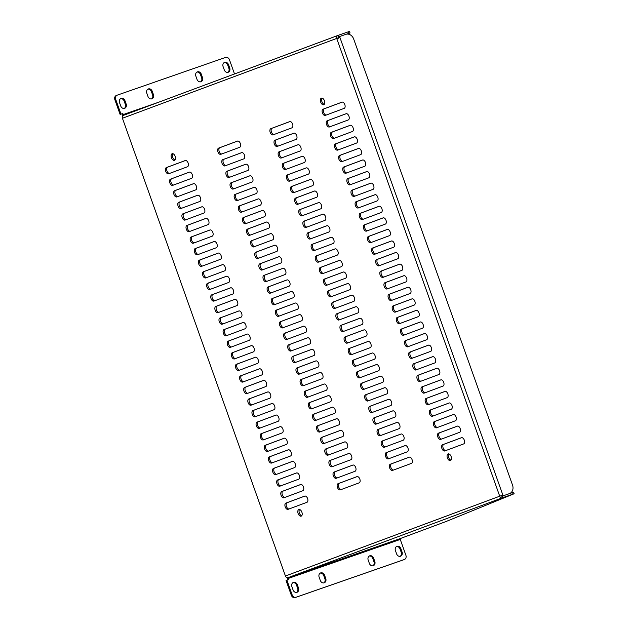 <?xml version="1.0" encoding="UTF-8"?>
<svg xmlns="http://www.w3.org/2000/svg" width="629" height="629" viewBox="0 0 629 629"><rect width="100%" height="100%" fill="white"/><g stroke="black" fill="none" stroke-linecap="round" stroke-linejoin="round"><path stroke-width="0.94" d="M301.716 515.749A3.507 1.989 70.8 0 1 299.365 513.06A3.507 1.989 70.8 0 1 299.538 509.498M324.273 104.351A3.507 1.989 70.8 0 1 321.922 101.662A3.507 1.989 70.8 0 1 322.095 98.1M175.027 159.955A3.507 1.989 70.8 0 1 172.676 157.274A3.507 1.989 70.8 0 1 172.849 153.712M450.962 460.137A3.507 1.989 70.8 0 1 448.611 457.448A3.507 1.989 70.8 0 1 448.784 453.886M289.073 508.971A3.294 1.871 70.8 0 1 286.384 506.251A3.294 1.871 70.8 0 1 287.099 502.697L304.979 496.037M341.311 489.504A3.294 1.871 70.8 0 1 338.622 486.791A3.294 1.871 70.8 0 1 339.338 483.237L357.209 476.578M393.542 470.044A3.294 1.871 70.8 0 1 390.853 467.323A3.294 1.871 70.8 0 1 391.568 463.777L409.448 457.118M445.78 450.576A3.294 1.871 70.8 0 1 443.091 447.864A3.294 1.871 70.8 0 1 443.807 444.31L461.686 437.65M284.953 497.397A3.294 1.871 70.8 0 1 282.264 494.685A3.294 1.871 70.8 0 1 282.979 491.131L300.859 484.472M337.191 477.93A3.294 1.871 70.8 0 1 334.502 475.217A3.294 1.871 70.8 0 1 335.218 471.664L353.089 465.004M389.422 458.47A3.294 1.871 70.8 0 1 386.733 455.758A3.294 1.871 70.8 0 1 387.448 452.204L405.328 445.544M441.66 439.011A3.294 1.871 70.8 0 1 438.971 436.29A3.294 1.871 70.8 0 1 439.687 432.744L457.566 426.077M280.833 485.824A3.294 1.871 70.8 0 1 278.144 483.111A3.294 1.871 70.8 0 1 278.859 479.557L296.739 472.898M333.071 466.364A3.294 1.871 70.8 0 1 330.382 463.652A3.294 1.871 70.8 0 1 331.098 460.098L348.969 453.438M385.302 446.897A3.294 1.871 70.8 0 1 382.613 444.184A3.294 1.871 70.8 0 1 383.328 440.63L401.208 433.971M437.54 427.437A3.294 1.871 70.8 0 1 434.851 424.724A3.294 1.871 70.8 0 1 435.567 421.171L453.446 414.511M276.713 474.258A3.294 1.871 70.8 0 1 274.024 471.538A3.294 1.871 70.8 0 1 274.739 467.992L292.619 461.324M328.943 454.791A3.294 1.871 70.8 0 1 326.262 452.078A3.294 1.871 70.8 0 1 326.978 448.524L344.849 441.865M381.182 435.331A3.294 1.871 70.8 0 1 378.493 432.618A3.294 1.871 70.8 0 1 379.208 429.064L397.088 422.405M433.42 415.863A3.294 1.871 70.8 0 1 430.731 413.151A3.294 1.871 70.8 0 1 431.447 409.597L449.326 402.937M272.593 462.685A3.294 1.871 70.8 0 1 269.904 459.972A3.294 1.871 70.8 0 1 270.619 456.418L288.499 449.759M324.823 443.225A3.294 1.871 70.8 0 1 322.134 440.504A3.294 1.871 70.8 0 1 322.858 436.951L340.729 430.291M377.062 423.757A3.294 1.871 70.8 0 1 374.373 421.045A3.294 1.871 70.8 0 1 375.088 417.491L392.968 410.831M429.3 404.298A3.294 1.871 70.8 0 1 426.611 401.585A3.294 1.871 70.8 0 1 427.327 398.031L445.206 391.372M268.473 451.111A3.294 1.871 70.8 0 1 265.784 448.398A3.294 1.871 70.8 0 1 266.499 444.845L284.379 438.185M320.704 431.651A3.294 1.871 70.8 0 1 318.015 428.939A3.294 1.871 70.8 0 1 318.738 425.385L336.609 418.725M372.942 412.192A3.294 1.871 70.8 0 1 370.253 409.471A3.294 1.871 70.8 0 1 370.968 405.917L388.848 399.258M425.18 392.724A3.294 1.871 70.8 0 1 422.491 390.011A3.294 1.871 70.8 0 1 423.207 386.458L441.086 379.798M264.353 439.545A3.294 1.871 70.8 0 1 261.664 436.825A3.294 1.871 70.8 0 1 262.379 433.279L280.259 426.611M316.584 420.078A3.294 1.871 70.8 0 1 313.895 417.365A3.294 1.871 70.8 0 1 314.618 413.811L332.489 407.152M368.822 400.618A3.294 1.871 70.8 0 1 366.133 397.905A3.294 1.871 70.8 0 1 366.849 394.352L384.728 387.692M421.06 381.15A3.294 1.871 70.8 0 1 418.371 378.438A3.294 1.871 70.8 0 1 419.087 374.884L436.966 368.224M260.233 427.972A3.294 1.871 70.8 0 1 257.544 425.259A3.294 1.871 70.8 0 1 258.26 421.705L276.131 415.046M312.464 408.512A3.294 1.871 70.8 0 1 309.775 405.791A3.294 1.871 70.8 0 1 310.498 402.245L328.369 395.578M364.702 389.044A3.294 1.871 70.8 0 1 362.013 386.332A3.294 1.871 70.8 0 1 362.729 382.778L380.608 376.118M416.941 369.585A3.294 1.871 70.8 0 1 414.252 366.872A3.294 1.871 70.8 0 1 414.967 363.318L432.846 356.659M256.113 416.398A3.294 1.871 70.8 0 1 253.424 413.685A3.294 1.871 70.8 0 1 254.14 410.132L272.011 403.472M308.344 396.938A3.294 1.871 70.8 0 1 305.655 394.226A3.294 1.871 70.8 0 1 306.378 390.672L324.25 384.012M360.582 377.479A3.294 1.871 70.8 0 1 357.893 374.758A3.294 1.871 70.8 0 1 358.609 371.212L376.488 364.545M412.821 358.011A3.294 1.871 70.8 0 1 410.132 355.299A3.294 1.871 70.8 0 1 410.847 351.745L428.719 345.085M251.993 404.832A3.294 1.871 70.8 0 1 249.304 402.12A3.294 1.871 70.8 0 1 250.02 398.566L267.891 391.906M304.224 385.365A3.294 1.871 70.8 0 1 301.535 382.652A3.294 1.871 70.8 0 1 302.258 379.098L320.13 372.439M356.462 365.905A3.294 1.871 70.8 0 1 353.773 363.192A3.294 1.871 70.8 0 1 354.489 359.639L372.368 352.979M408.701 346.445A3.294 1.871 70.8 0 1 406.012 343.725A3.294 1.871 70.8 0 1 406.727 340.171L424.599 333.512M247.873 393.259A3.294 1.871 70.8 0 1 245.184 390.546A3.294 1.871 70.8 0 1 245.9 386.992L263.771 380.333M300.104 373.799A3.294 1.871 70.8 0 1 297.415 371.079A3.294 1.871 70.8 0 1 298.138 367.533L316.01 360.873M352.342 354.331A3.294 1.871 70.8 0 1 349.653 351.619A3.294 1.871 70.8 0 1 350.369 348.065L368.248 341.405M404.581 334.872A3.294 1.871 70.8 0 1 401.892 332.159A3.294 1.871 70.8 0 1 402.607 328.605L420.479 321.946M243.753 381.685A3.294 1.871 70.8 0 1 241.064 378.973A3.294 1.871 70.8 0 1 241.78 375.419L259.651 368.759M295.984 362.225A3.294 1.871 70.8 0 1 293.295 359.513A3.294 1.871 70.8 0 1 294.01 355.959L311.89 349.299M348.222 342.766A3.294 1.871 70.8 0 1 345.533 340.045A3.294 1.871 70.8 0 1 346.249 336.499L364.128 329.832M400.461 323.298A3.294 1.871 70.8 0 1 397.772 320.586A3.294 1.871 70.8 0 1 398.487 317.032L416.359 310.372M239.633 370.119A3.294 1.871 70.8 0 1 236.944 367.407A3.294 1.871 70.8 0 1 237.66 363.853L255.531 357.193M291.864 350.652A3.294 1.871 70.8 0 1 289.175 347.939A3.294 1.871 70.8 0 1 289.89 344.385L307.77 337.726M344.102 331.192A3.294 1.871 70.8 0 1 341.413 328.48A3.294 1.871 70.8 0 1 342.129 324.926L360.008 318.266M396.341 311.732A3.294 1.871 70.8 0 1 393.652 309.012A3.294 1.871 70.8 0 1 394.367 305.466L412.239 298.799M235.513 358.546A3.294 1.871 70.8 0 1 232.824 355.833A3.294 1.871 70.8 0 1 233.54 352.279L251.411 345.62M287.744 339.086A3.294 1.871 70.8 0 1 285.055 336.373A3.294 1.871 70.8 0 1 285.77 332.82L303.65 326.16M339.982 319.618A3.294 1.871 70.8 0 1 337.293 316.906A3.294 1.871 70.8 0 1 338.009 313.352L355.888 306.693M392.221 300.159A3.294 1.871 70.8 0 1 389.532 297.446A3.294 1.871 70.8 0 1 390.247 293.892L408.119 287.233M231.393 346.98A3.294 1.871 70.8 0 1 228.704 344.26A3.294 1.871 70.8 0 1 229.42 340.706L247.291 334.046M283.624 327.512A3.294 1.871 70.8 0 1 280.935 324.8A3.294 1.871 70.8 0 1 281.65 321.246L299.53 314.586M335.862 308.053A3.294 1.871 70.8 0 1 333.173 305.34A3.294 1.871 70.8 0 1 333.889 301.786L351.768 295.127M388.101 288.585A3.294 1.871 70.8 0 1 385.412 285.873A3.294 1.871 70.8 0 1 386.127 282.319L403.999 275.659M227.266 335.406A3.294 1.871 70.8 0 1 224.584 332.694A3.294 1.871 70.8 0 1 225.3 329.14L243.171 322.48M279.504 315.939A3.294 1.871 70.8 0 1 276.815 313.226A3.294 1.871 70.8 0 1 277.531 309.672L295.41 303.013M331.742 296.479A3.294 1.871 70.8 0 1 329.053 293.767A3.294 1.871 70.8 0 1 329.769 290.213L347.648 283.553M383.981 277.019A3.294 1.871 70.8 0 1 381.292 274.299A3.294 1.871 70.8 0 1 382.007 270.753L399.879 264.094M223.146 323.833A3.294 1.871 70.8 0 1 220.457 321.12A3.294 1.871 70.8 0 1 221.18 317.566L239.051 310.907M275.384 304.373A3.294 1.871 70.8 0 1 272.695 301.661A3.294 1.871 70.8 0 1 273.411 298.107L291.29 291.447M327.623 284.906A3.294 1.871 70.8 0 1 324.934 282.193A3.294 1.871 70.8 0 1 325.649 278.639L343.528 271.98M379.853 265.446A3.294 1.871 70.8 0 1 377.172 262.733A3.294 1.871 70.8 0 1 377.887 259.179L395.759 252.52M219.026 312.267A3.294 1.871 70.8 0 1 216.337 309.547A3.294 1.871 70.8 0 1 217.06 306.001L234.931 299.333M271.264 292.799A3.294 1.871 70.8 0 1 268.575 290.087A3.294 1.871 70.8 0 1 269.291 286.533L287.17 279.874M323.503 273.34A3.294 1.871 70.8 0 1 320.814 270.627A3.294 1.871 70.8 0 1 321.529 267.073L339.408 260.414M375.733 253.872A3.294 1.871 70.8 0 1 373.044 251.16A3.294 1.871 70.8 0 1 373.768 247.606L391.639 240.946M214.906 300.693A3.294 1.871 70.8 0 1 212.217 297.981A3.294 1.871 70.8 0 1 212.94 294.427L230.812 287.767M267.144 281.234A3.294 1.871 70.8 0 1 264.455 278.513A3.294 1.871 70.8 0 1 265.171 274.967L283.05 268.3M319.383 261.766A3.294 1.871 70.8 0 1 316.694 259.054A3.294 1.871 70.8 0 1 317.409 255.5L335.288 248.84M371.613 242.307A3.294 1.871 70.8 0 1 368.924 239.594A3.294 1.871 70.8 0 1 369.648 236.04L387.519 229.381M210.786 289.12A3.294 1.871 70.8 0 1 208.097 286.407A3.294 1.871 70.8 0 1 208.82 282.853L226.692 276.194M263.024 269.66A3.294 1.871 70.8 0 1 260.335 266.948A3.294 1.871 70.8 0 1 261.051 263.394L278.93 256.734M315.263 250.2A3.294 1.871 70.8 0 1 312.574 247.48A3.294 1.871 70.8 0 1 313.289 243.926L331.168 237.267M367.493 230.733A3.294 1.871 70.8 0 1 364.804 228.02A3.294 1.871 70.8 0 1 365.528 224.467L383.399 217.807M206.666 277.554A3.294 1.871 70.8 0 1 203.977 274.834A3.294 1.871 70.8 0 1 204.7 271.288L222.572 264.628M258.904 258.087A3.294 1.871 70.8 0 1 256.215 255.374A3.294 1.871 70.8 0 1 256.931 251.82L274.81 245.161M311.143 238.627A3.294 1.871 70.8 0 1 308.454 235.914A3.294 1.871 70.8 0 1 309.169 232.36L327.041 225.701M363.373 219.159A3.294 1.871 70.8 0 1 360.684 216.447A3.294 1.871 70.8 0 1 361.408 212.893L379.279 206.233M202.546 265.981A3.294 1.871 70.8 0 1 199.857 263.268A3.294 1.871 70.8 0 1 200.58 259.714L218.452 253.055M254.784 246.521A3.294 1.871 70.8 0 1 252.095 243.8A3.294 1.871 70.8 0 1 252.811 240.254L270.69 233.587M307.023 227.053A3.294 1.871 70.8 0 1 304.334 224.341A3.294 1.871 70.8 0 1 305.049 220.787L322.921 214.127M359.253 207.594A3.294 1.871 70.8 0 1 356.564 204.881A3.294 1.871 70.8 0 1 357.288 201.327L375.159 194.668M198.426 254.407A3.294 1.871 70.8 0 1 195.737 251.694A3.294 1.871 70.8 0 1 196.46 248.141L214.332 241.481M250.664 234.947A3.294 1.871 70.8 0 1 247.975 232.235A3.294 1.871 70.8 0 1 248.691 228.681L266.57 222.021M302.903 215.488A3.294 1.871 70.8 0 1 300.214 212.767A3.294 1.871 70.8 0 1 300.929 209.221L318.801 202.554M355.133 196.02A3.294 1.871 70.8 0 1 352.444 193.307A3.294 1.871 70.8 0 1 353.168 189.754L371.039 183.094M194.306 242.841A3.294 1.871 70.8 0 1 191.617 240.129A3.294 1.871 70.8 0 1 192.332 236.575L210.212 229.915M246.544 223.374A3.294 1.871 70.8 0 1 243.855 220.661A3.294 1.871 70.8 0 1 244.571 217.107L262.45 210.448M298.783 203.914A3.294 1.871 70.8 0 1 296.094 201.201A3.294 1.871 70.8 0 1 296.809 197.648L314.681 190.988M351.013 184.454A3.294 1.871 70.8 0 1 348.324 181.734A3.294 1.871 70.8 0 1 349.048 178.188L366.919 171.52M190.186 231.268A3.294 1.871 70.8 0 1 187.497 228.555A3.294 1.871 70.8 0 1 188.213 225.001L206.092 218.342M242.424 211.808A3.294 1.871 70.8 0 1 239.735 209.087A3.294 1.871 70.8 0 1 240.451 205.541L258.33 198.882M294.663 192.34A3.294 1.871 70.8 0 1 291.974 189.628A3.294 1.871 70.8 0 1 292.689 186.074L310.561 179.414M346.894 172.881A3.294 1.871 70.8 0 1 344.205 170.168A3.294 1.871 70.8 0 1 344.92 166.614L362.799 159.955M186.066 219.694A3.294 1.871 70.8 0 1 183.377 216.981A3.294 1.871 70.8 0 1 184.093 213.428L201.972 206.768M238.305 200.234A3.294 1.871 70.8 0 1 235.616 197.522A3.294 1.871 70.8 0 1 236.331 193.968L254.21 187.308M290.543 180.775A3.294 1.871 70.8 0 1 287.854 178.054A3.294 1.871 70.8 0 1 288.569 174.508L306.441 167.849M342.774 161.307A3.294 1.871 70.8 0 1 340.085 158.594A3.294 1.871 70.8 0 1 340.8 155.041L358.679 148.381M181.946 208.128A3.294 1.871 70.8 0 1 179.257 205.416A3.294 1.871 70.8 0 1 179.973 201.862L197.852 195.202M234.185 188.661A3.294 1.871 70.8 0 1 231.496 185.948A3.294 1.871 70.8 0 1 232.211 182.394L250.09 175.735M286.423 169.201A3.294 1.871 70.8 0 1 283.734 166.488A3.294 1.871 70.8 0 1 284.45 162.935L302.321 156.275M338.654 149.741A3.294 1.871 70.8 0 1 335.965 147.021A3.294 1.871 70.8 0 1 336.68 143.475L354.559 136.808M177.826 196.555A3.294 1.871 70.8 0 1 175.137 193.842A3.294 1.871 70.8 0 1 175.853 190.288L193.732 183.629M230.065 177.095A3.294 1.871 70.8 0 1 227.376 174.382A3.294 1.871 70.8 0 1 228.091 170.829L245.97 164.169M282.295 157.627A3.294 1.871 70.8 0 1 279.614 154.915A3.294 1.871 70.8 0 1 280.33 151.361L298.201 144.701M334.534 138.168A3.294 1.871 70.8 0 1 331.845 135.455A3.294 1.871 70.8 0 1 332.56 131.901L350.439 125.242M173.706 184.989A3.294 1.871 70.8 0 1 171.017 182.268A3.294 1.871 70.8 0 1 171.733 178.715L189.612 172.055M225.945 165.521A3.294 1.871 70.8 0 1 223.256 162.809A3.294 1.871 70.8 0 1 223.971 159.255L241.851 152.595M278.175 146.062A3.294 1.871 70.8 0 1 275.494 143.349A3.294 1.871 70.8 0 1 276.21 139.795L294.081 133.136M330.414 126.594A3.294 1.871 70.8 0 1 327.725 123.882A3.294 1.871 70.8 0 1 328.44 120.328L346.32 113.668M169.586 173.415A3.294 1.871 70.8 0 1 166.897 170.703A3.294 1.871 70.8 0 1 167.613 167.149L185.492 160.489M221.825 153.956A3.294 1.871 70.8 0 1 219.136 151.235A3.294 1.871 70.8 0 1 219.851 147.681L237.731 141.022M274.055 134.488A3.294 1.871 70.8 0 1 271.366 131.775A3.294 1.871 70.8 0 1 272.09 128.222L289.961 121.562M326.294 115.028A3.294 1.871 70.8 0 1 323.605 112.308A3.294 1.871 70.8 0 1 324.32 108.762L342.2 102.102M400.264 539.438L288.389 578.405L288.774 579.482L286.895 580.142L292.147 594.877A3.507 2.886 69.6 0 0 296.047 597.236L404.345 559.511A3.507 2.886 69.6 0 0 404.392 559.495A3.507 2.886 69.6 0 0 405.894 555.265L400.264 539.438A0.81 0.464 -109.2 0 1 400.421 538.51L445.882 521.575L514.137 493.749L503.137 497.531L502.595 496.022L501.871 496.289L502.406 497.791C500.904 498.176 500.008 497.641 499.709 496.187L502.021 495.4A1.541 1.266 -110.4 0 1 502.595 496.022L509.435 493.623A7.013 5.771 -110.4 0 0 509.529 493.584A7.013 5.771 -110.4 0 0 512.533 485.116L353.687 39.037A7.013 5.771 -110.4 0 0 345.887 34.336L339.904 36.419A1.541 1.266 -110.4 0 1 339.849 37.26L338.143 38.361L336.704 38.408C336.02 37.119 336.381 36.144 337.789 35.491L338.3 37.009M502.021 495.4L499.709 496.187L336.704 38.408L337.946 37.976M122.82 115.775A2.414 1.368 70.8 0 1 122.372 114.887L121.987 113.802L122.836 113.487L123.221 114.564A0.81 0.464 -109.2 0 0 123.913 115.178L123.496 115.335A2.414 1.981 69.6 0 0 122.427 118.26L285.432 576.015A2.414 1.981 69.6 0 0 288.113 577.634L503.137 497.531M298.83 509.537A3.507 1.989 70.8 0 1 298.854 509.529A3.507 1.989 70.8 0 1 301.889 512.187A3.507 1.989 70.8 0 1 301.157 516.15A3.507 1.989 70.8 0 1 298.13 513.516A3.507 1.989 70.8 0 1 298.83 509.537M321.388 98.14A3.507 1.989 70.8 0 1 321.411 98.132A3.507 1.989 70.8 0 1 324.438 100.789A3.507 1.989 70.8 0 1 323.715 104.752A3.507 1.989 70.8 0 1 320.688 102.118A3.507 1.989 70.8 0 1 321.388 98.14M172.142 153.743A3.507 1.989 70.8 0 1 172.165 153.735A3.507 1.989 70.8 0 1 175.192 156.393A3.507 1.989 70.8 0 1 174.469 160.364A3.507 1.989 70.8 0 1 171.442 157.722A3.507 1.989 70.8 0 1 172.142 153.743M448.076 453.926A3.507 1.989 70.8 0 1 448.1 453.918A3.507 1.989 70.8 0 1 451.135 456.575A3.507 1.989 70.8 0 1 450.403 460.538A3.507 1.989 70.8 0 1 447.376 457.904A3.507 1.989 70.8 0 1 448.076 453.926M306.944 502.304L288.066 509.341A3.294 1.871 70.8 0 1 288.051 509.348A3.294 1.871 70.8 0 1 285.204 506.872A3.294 1.871 70.8 0 1 285.857 503.129L304.735 496.1A3.294 1.871 70.8 0 1 304.758 496.092A3.294 1.871 70.8 0 1 307.605 498.569A3.294 1.871 70.8 0 1 306.944 502.304M359.183 482.844L340.305 489.881A3.294 1.871 70.8 0 1 340.281 489.889A3.294 1.871 70.8 0 1 337.435 487.412A3.294 1.871 70.8 0 1 338.095 483.67L356.973 476.633A3.294 1.871 70.8 0 1 356.997 476.625A3.294 1.871 70.8 0 1 359.835 479.109A3.294 1.871 70.8 0 1 359.183 482.844M411.421 463.384L392.543 470.413A3.294 1.871 70.8 0 1 392.52 470.421A3.294 1.871 70.8 0 1 389.673 467.945A3.294 1.871 70.8 0 1 390.326 464.21L409.212 457.173A3.294 1.871 70.8 0 1 409.227 457.165A3.294 1.871 70.8 0 1 412.074 459.642A3.294 1.871 70.8 0 1 411.421 463.384M463.652 443.917L444.774 450.954A3.294 1.871 70.8 0 1 444.758 450.962A3.294 1.871 70.8 0 1 441.912 448.485A3.294 1.871 70.8 0 1 442.564 444.742L461.442 437.713A3.294 1.871 70.8 0 1 461.466 437.705A3.294 1.871 70.8 0 1 464.312 440.182A3.294 1.871 70.8 0 1 463.652 443.917M302.824 490.738L283.946 497.767A3.294 1.871 70.8 0 1 283.923 497.775A3.294 1.871 70.8 0 1 281.084 495.298A3.294 1.871 70.8 0 1 281.737 491.564L300.615 484.527A3.294 1.871 70.8 0 1 300.638 484.519A3.294 1.871 70.8 0 1 303.485 486.995A3.294 1.871 70.8 0 1 302.824 490.738M355.063 471.27L336.185 478.307A3.294 1.871 70.8 0 1 336.161 478.315A3.294 1.871 70.8 0 1 333.315 475.839A3.294 1.871 70.8 0 1 333.975 472.096L352.853 465.067A3.294 1.871 70.8 0 1 352.877 465.059A3.294 1.871 70.8 0 1 355.715 467.536A3.294 1.871 70.8 0 1 355.063 471.27M407.301 451.811L388.423 458.848A3.294 1.871 70.8 0 1 388.4 458.856A3.294 1.871 70.8 0 1 385.553 456.379A3.294 1.871 70.8 0 1 386.206 452.636L405.092 445.599A3.294 1.871 70.8 0 1 405.107 445.591A3.294 1.871 70.8 0 1 407.954 448.068A3.294 1.871 70.8 0 1 407.301 451.811M459.532 432.351L440.654 439.38A3.294 1.871 70.8 0 1 440.638 439.388A3.294 1.871 70.8 0 1 437.792 436.911A3.294 1.871 70.8 0 1 438.444 433.177L457.322 426.14A3.294 1.871 70.8 0 1 457.346 426.132A3.294 1.871 70.8 0 1 460.192 428.608A3.294 1.871 70.8 0 1 459.532 432.351M298.704 479.164L279.826 486.201A3.294 1.871 70.8 0 1 279.803 486.209A3.294 1.871 70.8 0 1 276.964 483.732A3.294 1.871 70.8 0 1 277.617 479.99L296.495 472.961A3.294 1.871 70.8 0 1 296.518 472.953A3.294 1.871 70.8 0 1 299.365 475.43A3.294 1.871 70.8 0 1 298.704 479.164M350.943 459.705L332.065 466.734A3.294 1.871 70.8 0 1 332.041 466.742A3.294 1.871 70.8 0 1 329.195 464.265A3.294 1.871 70.8 0 1 329.855 460.53L348.733 453.493A3.294 1.871 70.8 0 1 348.757 453.485A3.294 1.871 70.8 0 1 351.595 455.962A3.294 1.871 70.8 0 1 350.943 459.705M403.181 440.237L384.303 447.274A3.294 1.871 70.8 0 1 384.28 447.282A3.294 1.871 70.8 0 1 381.433 444.805A3.294 1.871 70.8 0 1 382.086 441.063L400.972 434.034A3.294 1.871 70.8 0 1 400.988 434.026A3.294 1.871 70.8 0 1 403.834 436.502A3.294 1.871 70.8 0 1 403.181 440.237M455.412 420.777L436.534 427.814A3.294 1.871 70.8 0 1 436.51 427.822A3.294 1.871 70.8 0 1 433.672 425.338A3.294 1.871 70.8 0 1 434.325 421.603L453.202 414.566A3.294 1.871 70.8 0 1 453.226 414.558A3.294 1.871 70.8 0 1 456.072 417.035A3.294 1.871 70.8 0 1 455.412 420.777M294.584 467.591L275.706 474.628A3.294 1.871 70.8 0 1 275.683 474.636A3.294 1.871 70.8 0 1 272.844 472.159A3.294 1.871 70.8 0 1 273.497 468.424L292.375 461.387A3.294 1.871 70.8 0 1 292.399 461.379A3.294 1.871 70.8 0 1 295.245 463.856A3.294 1.871 70.8 0 1 294.584 467.591M346.823 448.131L327.945 455.168A3.294 1.871 70.8 0 1 327.921 455.176A3.294 1.871 70.8 0 1 325.075 452.699A3.294 1.871 70.8 0 1 325.736 448.957L344.613 441.92A3.294 1.871 70.8 0 1 344.637 441.92A3.294 1.871 70.8 0 1 347.475 444.396A3.294 1.871 70.8 0 1 346.823 448.131M399.061 428.671L380.183 435.7A3.294 1.871 70.8 0 1 380.16 435.708A3.294 1.871 70.8 0 1 377.314 433.232A3.294 1.871 70.8 0 1 377.966 429.497L396.852 422.46A3.294 1.871 70.8 0 1 396.868 422.452A3.294 1.871 70.8 0 1 399.714 424.929A3.294 1.871 70.8 0 1 399.061 428.671M451.292 409.204L432.414 416.241A3.294 1.871 70.8 0 1 432.39 416.249A3.294 1.871 70.8 0 1 429.552 413.772A3.294 1.871 70.8 0 1 430.205 410.029L449.082 403A3.294 1.871 70.8 0 1 449.106 402.992A3.294 1.871 70.8 0 1 451.952 405.469A3.294 1.871 70.8 0 1 451.292 409.204M290.464 456.025L271.586 463.062A3.294 1.871 70.8 0 1 271.563 463.062A3.294 1.871 70.8 0 1 268.725 460.585A3.294 1.871 70.8 0 1 269.377 456.851L288.255 449.814A3.294 1.871 70.8 0 1 288.279 449.806A3.294 1.871 70.8 0 1 291.125 452.282A3.294 1.871 70.8 0 1 290.464 456.025M342.703 436.557L323.825 443.594A3.294 1.871 70.8 0 1 323.801 443.602A3.294 1.871 70.8 0 1 320.955 441.126A3.294 1.871 70.8 0 1 321.616 437.391L340.493 430.354A3.294 1.871 70.8 0 1 340.517 430.346A3.294 1.871 70.8 0 1 343.355 432.823A3.294 1.871 70.8 0 1 342.703 436.557M394.941 417.098L376.056 424.135A3.294 1.871 70.8 0 1 376.04 424.143A3.294 1.871 70.8 0 1 373.194 421.666A3.294 1.871 70.8 0 1 373.846 417.923L392.732 410.886A3.294 1.871 70.8 0 1 392.748 410.879A3.294 1.871 70.8 0 1 395.594 413.363A3.294 1.871 70.8 0 1 394.941 417.098M447.172 397.638L428.294 404.667A3.294 1.871 70.8 0 1 428.27 404.675A3.294 1.871 70.8 0 1 425.432 402.198A3.294 1.871 70.8 0 1 426.085 398.464L444.962 391.427A3.294 1.871 70.8 0 1 444.986 391.419A3.294 1.871 70.8 0 1 447.832 393.896A3.294 1.871 70.8 0 1 447.172 397.638M286.344 444.451L267.467 451.488A3.294 1.871 70.8 0 1 267.443 451.496A3.294 1.871 70.8 0 1 264.605 449.02A3.294 1.871 70.8 0 1 265.257 445.277L284.135 438.248A3.294 1.871 70.8 0 1 284.159 438.24A3.294 1.871 70.8 0 1 287.005 440.717A3.294 1.871 70.8 0 1 286.344 444.451M338.583 424.992L319.705 432.021A3.294 1.871 70.8 0 1 319.681 432.029A3.294 1.871 70.8 0 1 316.835 429.552A3.294 1.871 70.8 0 1 317.496 425.817L336.373 418.78A3.294 1.871 70.8 0 1 336.397 418.772A3.294 1.871 70.8 0 1 339.235 421.249A3.294 1.871 70.8 0 1 338.583 424.992M390.821 405.524L371.936 412.561A3.294 1.871 70.8 0 1 371.92 412.569A3.294 1.871 70.8 0 1 369.074 410.092A3.294 1.871 70.8 0 1 369.726 406.35L388.612 399.321A3.294 1.871 70.8 0 1 388.628 399.313A3.294 1.871 70.8 0 1 391.474 401.789A3.294 1.871 70.8 0 1 390.821 405.524M443.052 386.064L424.174 393.101A3.294 1.871 70.8 0 1 424.15 393.109A3.294 1.871 70.8 0 1 421.312 390.633A3.294 1.871 70.8 0 1 421.965 386.89L440.843 379.853A3.294 1.871 70.8 0 1 440.866 379.845A3.294 1.871 70.8 0 1 443.712 382.33A3.294 1.871 70.8 0 1 443.052 386.064M282.224 432.886L263.347 439.915A3.294 1.871 70.8 0 1 263.323 439.923A3.294 1.871 70.8 0 1 260.485 437.446A3.294 1.871 70.8 0 1 261.137 433.711L280.015 426.674A3.294 1.871 70.8 0 1 280.039 426.666A3.294 1.871 70.8 0 1 282.885 429.143A3.294 1.871 70.8 0 1 282.224 432.886M334.463 413.418L315.585 420.455A3.294 1.871 70.8 0 1 315.561 420.463A3.294 1.871 70.8 0 1 312.715 417.986A3.294 1.871 70.8 0 1 313.376 414.244L332.254 407.215A3.294 1.871 70.8 0 1 332.277 407.207A3.294 1.871 70.8 0 1 335.115 409.683A3.294 1.871 70.8 0 1 334.463 413.418M386.701 393.958L367.816 400.988A3.294 1.871 70.8 0 1 367.8 400.995A3.294 1.871 70.8 0 1 364.954 398.519A3.294 1.871 70.8 0 1 365.606 394.784L384.484 387.747A3.294 1.871 70.8 0 1 384.508 387.739A3.294 1.871 70.8 0 1 387.354 390.216A3.294 1.871 70.8 0 1 386.701 393.958M438.932 374.491L420.054 381.528A3.294 1.871 70.8 0 1 420.03 381.536A3.294 1.871 70.8 0 1 417.192 379.059A3.294 1.871 70.8 0 1 417.845 375.316L436.723 368.287A3.294 1.871 70.8 0 1 436.746 368.279A3.294 1.871 70.8 0 1 439.592 370.756A3.294 1.871 70.8 0 1 438.932 374.491M278.104 421.312L259.227 428.349A3.294 1.871 70.8 0 1 259.203 428.357A3.294 1.871 70.8 0 1 256.365 425.872A3.294 1.871 70.8 0 1 257.017 422.138L275.895 415.101A3.294 1.871 70.8 0 1 275.919 415.093A3.294 1.871 70.8 0 1 278.765 417.57A3.294 1.871 70.8 0 1 278.104 421.312M330.343 401.852L311.465 408.881A3.294 1.871 70.8 0 1 311.441 408.889A3.294 1.871 70.8 0 1 308.595 406.413A3.294 1.871 70.8 0 1 309.256 402.678L328.134 395.641A3.294 1.871 70.8 0 1 328.157 395.633A3.294 1.871 70.8 0 1 330.996 398.11A3.294 1.871 70.8 0 1 330.343 401.852M382.581 382.385L363.696 389.422A3.294 1.871 70.8 0 1 363.68 389.43A3.294 1.871 70.8 0 1 360.834 386.953A3.294 1.871 70.8 0 1 361.486 383.21L380.364 376.181A3.294 1.871 70.8 0 1 380.388 376.173A3.294 1.871 70.8 0 1 383.234 378.65A3.294 1.871 70.8 0 1 382.581 382.385M434.812 362.925L415.934 369.954A3.294 1.871 70.8 0 1 415.911 369.962A3.294 1.871 70.8 0 1 413.072 367.485A3.294 1.871 70.8 0 1 413.725 363.751L432.603 356.714A3.294 1.871 70.8 0 1 432.626 356.706A3.294 1.871 70.8 0 1 435.472 359.183A3.294 1.871 70.8 0 1 434.812 362.925M273.985 409.738L255.107 416.775A3.294 1.871 70.8 0 1 255.083 416.783A3.294 1.871 70.8 0 1 252.245 414.307A3.294 1.871 70.8 0 1 252.897 410.564L271.775 403.535A3.294 1.871 70.8 0 1 271.799 403.527A3.294 1.871 70.8 0 1 274.645 406.004A3.294 1.871 70.8 0 1 273.985 409.738M326.223 390.279L307.345 397.316A3.294 1.871 70.8 0 1 307.322 397.324A3.294 1.871 70.8 0 1 304.475 394.839A3.294 1.871 70.8 0 1 305.136 391.104L324.014 384.067A3.294 1.871 70.8 0 1 324.029 384.06A3.294 1.871 70.8 0 1 326.876 386.536A3.294 1.871 70.8 0 1 326.223 390.279M378.461 370.811L359.576 377.848A3.294 1.871 70.8 0 1 359.56 377.856A3.294 1.871 70.8 0 1 356.714 375.379A3.294 1.871 70.8 0 1 357.366 371.645L376.244 364.608A3.294 1.871 70.8 0 1 376.268 364.6A3.294 1.871 70.8 0 1 379.114 367.077A3.294 1.871 70.8 0 1 378.461 370.811M430.692 351.352L411.814 358.388A3.294 1.871 70.8 0 1 411.791 358.396A3.294 1.871 70.8 0 1 408.952 355.92A3.294 1.871 70.8 0 1 409.605 352.177L428.483 345.14A3.294 1.871 70.8 0 1 428.506 345.14A3.294 1.871 70.8 0 1 431.352 347.617A3.294 1.871 70.8 0 1 430.692 351.352M269.865 398.173L250.987 405.202A3.294 1.871 70.8 0 1 250.963 405.21A3.294 1.871 70.8 0 1 248.125 402.733A3.294 1.871 70.8 0 1 248.777 398.998L267.655 391.961A3.294 1.871 70.8 0 1 267.679 391.953A3.294 1.871 70.8 0 1 270.525 394.43A3.294 1.871 70.8 0 1 269.865 398.173M322.103 378.705L303.225 385.742A3.294 1.871 70.8 0 1 303.202 385.75A3.294 1.871 70.8 0 1 300.355 383.273A3.294 1.871 70.8 0 1 301.016 379.531L319.894 372.502A3.294 1.871 70.8 0 1 319.909 372.494A3.294 1.871 70.8 0 1 322.756 374.97A3.294 1.871 70.8 0 1 322.103 378.705M374.341 359.245L355.456 366.282A3.294 1.871 70.8 0 1 355.44 366.282A3.294 1.871 70.8 0 1 352.594 363.806A3.294 1.871 70.8 0 1 353.246 360.071L372.124 353.034A3.294 1.871 70.8 0 1 372.148 353.026A3.294 1.871 70.8 0 1 374.994 355.503A3.294 1.871 70.8 0 1 374.341 359.245M426.572 339.778L407.694 346.815A3.294 1.871 70.8 0 1 407.671 346.823A3.294 1.871 70.8 0 1 404.832 344.346A3.294 1.871 70.8 0 1 405.485 340.611L424.363 333.574A3.294 1.871 70.8 0 1 424.386 333.567A3.294 1.871 70.8 0 1 427.233 336.043A3.294 1.871 70.8 0 1 426.572 339.778M265.745 386.599L246.867 393.636A3.294 1.871 70.8 0 1 246.843 393.644A3.294 1.871 70.8 0 1 243.997 391.167A3.294 1.871 70.8 0 1 244.657 387.425L263.535 380.388A3.294 1.871 70.8 0 1 263.559 380.38A3.294 1.871 70.8 0 1 266.397 382.857A3.294 1.871 70.8 0 1 265.745 386.599M317.983 367.139L299.105 374.169A3.294 1.871 70.8 0 1 299.082 374.176A3.294 1.871 70.8 0 1 296.235 371.7A3.294 1.871 70.8 0 1 296.888 367.965L315.774 360.928A3.294 1.871 70.8 0 1 315.789 360.92A3.294 1.871 70.8 0 1 318.636 363.397A3.294 1.871 70.8 0 1 317.983 367.139M370.222 347.672L351.336 354.709A3.294 1.871 70.8 0 1 351.32 354.717A3.294 1.871 70.8 0 1 348.474 352.24A3.294 1.871 70.8 0 1 349.126 348.497L368.004 341.468A3.294 1.871 70.8 0 1 368.028 341.461A3.294 1.871 70.8 0 1 370.874 343.937A3.294 1.871 70.8 0 1 370.222 347.672M422.452 328.212L403.574 335.241A3.294 1.871 70.8 0 1 403.551 335.249A3.294 1.871 70.8 0 1 400.712 332.772A3.294 1.871 70.8 0 1 401.365 329.038L420.243 322.001A3.294 1.871 70.8 0 1 420.266 321.993A3.294 1.871 70.8 0 1 423.113 324.47A3.294 1.871 70.8 0 1 422.452 328.212M261.625 375.026L242.747 382.062A3.294 1.871 70.8 0 1 242.723 382.07A3.294 1.871 70.8 0 1 239.877 379.594A3.294 1.871 70.8 0 1 240.537 375.851L259.415 368.822A3.294 1.871 70.8 0 1 259.439 368.814A3.294 1.871 70.8 0 1 262.277 371.291A3.294 1.871 70.8 0 1 261.625 375.026M313.863 355.566L294.985 362.603A3.294 1.871 70.8 0 1 294.962 362.611A3.294 1.871 70.8 0 1 292.115 360.134A3.294 1.871 70.8 0 1 292.768 356.391L311.654 349.354A3.294 1.871 70.8 0 1 311.669 349.347A3.294 1.871 70.8 0 1 314.516 351.823A3.294 1.871 70.8 0 1 313.863 355.566M366.102 336.106L347.216 343.135A3.294 1.871 70.8 0 1 347.2 343.143A3.294 1.871 70.8 0 1 344.354 340.666A3.294 1.871 70.8 0 1 345.007 336.932L363.884 329.895A3.294 1.871 70.8 0 1 363.908 329.887A3.294 1.871 70.8 0 1 366.754 332.364A3.294 1.871 70.8 0 1 366.102 336.106M418.332 316.639L399.454 323.676A3.294 1.871 70.8 0 1 399.431 323.683A3.294 1.871 70.8 0 1 396.584 321.207A3.294 1.871 70.8 0 1 397.245 317.464L416.123 310.435A3.294 1.871 70.8 0 1 416.146 310.427A3.294 1.871 70.8 0 1 418.985 312.904A3.294 1.871 70.8 0 1 418.332 316.639M257.505 363.46L238.627 370.489A3.294 1.871 70.8 0 1 238.603 370.497A3.294 1.871 70.8 0 1 235.757 368.02A3.294 1.871 70.8 0 1 236.418 364.285L255.295 357.248A3.294 1.871 70.8 0 1 255.319 357.241A3.294 1.871 70.8 0 1 258.157 359.717A3.294 1.871 70.8 0 1 257.505 363.46M309.743 343.992L290.865 351.029A3.294 1.871 70.8 0 1 290.842 351.037A3.294 1.871 70.8 0 1 287.996 348.56A3.294 1.871 70.8 0 1 288.648 344.818L307.534 337.789A3.294 1.871 70.8 0 1 307.55 337.781A3.294 1.871 70.8 0 1 310.396 340.258A3.294 1.871 70.8 0 1 309.743 343.992M361.974 324.533L343.096 331.569A3.294 1.871 70.8 0 1 343.08 331.577A3.294 1.871 70.8 0 1 340.234 329.093A3.294 1.871 70.8 0 1 340.887 325.358L359.764 318.321A3.294 1.871 70.8 0 1 359.788 318.313A3.294 1.871 70.8 0 1 362.634 320.79A3.294 1.871 70.8 0 1 361.974 324.533M414.212 305.073L395.334 312.102A3.294 1.871 70.8 0 1 395.311 312.11A3.294 1.871 70.8 0 1 392.465 309.633A3.294 1.871 70.8 0 1 393.125 305.898L412.003 298.861A3.294 1.871 70.8 0 1 412.026 298.854A3.294 1.871 70.8 0 1 414.865 301.33A3.294 1.871 70.8 0 1 414.212 305.073M253.385 351.886L234.507 358.923A3.294 1.871 70.8 0 1 234.483 358.931A3.294 1.871 70.8 0 1 231.637 356.454A3.294 1.871 70.8 0 1 232.298 352.712L251.175 345.675A3.294 1.871 70.8 0 1 251.199 345.667A3.294 1.871 70.8 0 1 254.037 348.151A3.294 1.871 70.8 0 1 253.385 351.886M305.623 332.427L286.745 339.456A3.294 1.871 70.8 0 1 286.722 339.463A3.294 1.871 70.8 0 1 283.876 336.987A3.294 1.871 70.8 0 1 284.528 333.252L303.414 326.215A3.294 1.871 70.8 0 1 303.43 326.207A3.294 1.871 70.8 0 1 306.276 328.684A3.294 1.871 70.8 0 1 305.623 332.427M357.854 312.959L338.976 319.996A3.294 1.871 70.8 0 1 338.952 320.004A3.294 1.871 70.8 0 1 336.114 317.527A3.294 1.871 70.8 0 1 336.767 313.785L355.644 306.755A3.294 1.871 70.8 0 1 355.668 306.748A3.294 1.871 70.8 0 1 358.514 309.224A3.294 1.871 70.8 0 1 357.854 312.959M410.092 293.499L391.214 300.536A3.294 1.871 70.8 0 1 391.191 300.544A3.294 1.871 70.8 0 1 388.345 298.06A3.294 1.871 70.8 0 1 389.005 294.325L407.883 287.288A3.294 1.871 70.8 0 1 407.906 287.28A3.294 1.871 70.8 0 1 410.745 289.757A3.294 1.871 70.8 0 1 410.092 293.499M249.265 340.313L230.387 347.35A3.294 1.871 70.8 0 1 230.363 347.357A3.294 1.871 70.8 0 1 227.517 344.881A3.294 1.871 70.8 0 1 228.178 341.146L247.055 334.109A3.294 1.871 70.8 0 1 247.079 334.101A3.294 1.871 70.8 0 1 249.917 336.578A3.294 1.871 70.8 0 1 249.265 340.313M301.503 320.853L282.625 327.89A3.294 1.871 70.8 0 1 282.602 327.898A3.294 1.871 70.8 0 1 279.756 325.421A3.294 1.871 70.8 0 1 280.408 321.678L299.294 314.642A3.294 1.871 70.8 0 1 299.31 314.634A3.294 1.871 70.8 0 1 302.156 317.118A3.294 1.871 70.8 0 1 301.503 320.853M353.734 301.393L334.856 308.422A3.294 1.871 70.8 0 1 334.832 308.43A3.294 1.871 70.8 0 1 331.994 305.953A3.294 1.871 70.8 0 1 332.647 302.219L351.525 295.182A3.294 1.871 70.8 0 1 351.548 295.174A3.294 1.871 70.8 0 1 354.394 297.651A3.294 1.871 70.8 0 1 353.734 301.393M405.972 281.926L387.094 288.963A3.294 1.871 70.8 0 1 387.071 288.97A3.294 1.871 70.8 0 1 384.225 286.494A3.294 1.871 70.8 0 1 384.885 282.751L403.763 275.722A3.294 1.871 70.8 0 1 403.787 275.714A3.294 1.871 70.8 0 1 406.625 278.191A3.294 1.871 70.8 0 1 405.972 281.926M245.145 328.747L226.267 335.776A3.294 1.871 70.8 0 1 226.243 335.784A3.294 1.871 70.8 0 1 223.397 333.307A3.294 1.871 70.8 0 1 224.058 329.572L242.936 322.535A3.294 1.871 70.8 0 1 242.959 322.528A3.294 1.871 70.8 0 1 245.797 325.004A3.294 1.871 70.8 0 1 245.145 328.747M297.383 309.279L278.498 316.316A3.294 1.871 70.8 0 1 278.482 316.324A3.294 1.871 70.8 0 1 275.636 313.847A3.294 1.871 70.8 0 1 276.288 310.105L295.174 303.076A3.294 1.871 70.8 0 1 295.19 303.068A3.294 1.871 70.8 0 1 298.036 305.545A3.294 1.871 70.8 0 1 297.383 309.279M349.614 289.82L330.736 296.857A3.294 1.871 70.8 0 1 330.712 296.864A3.294 1.871 70.8 0 1 327.874 294.388A3.294 1.871 70.8 0 1 328.527 290.645L347.405 283.608A3.294 1.871 70.8 0 1 347.428 283.6A3.294 1.871 70.8 0 1 350.274 286.077A3.294 1.871 70.8 0 1 349.614 289.82M401.852 270.36L382.975 277.389A3.294 1.871 70.8 0 1 382.951 277.397A3.294 1.871 70.8 0 1 380.105 274.92A3.294 1.871 70.8 0 1 380.765 271.185L399.643 264.149A3.294 1.871 70.8 0 1 399.667 264.141A3.294 1.871 70.8 0 1 402.505 266.617A3.294 1.871 70.8 0 1 401.852 270.36M241.025 317.173L222.147 324.21A3.294 1.871 70.8 0 1 222.123 324.218A3.294 1.871 70.8 0 1 219.277 321.741A3.294 1.871 70.8 0 1 219.938 317.999L238.816 310.97A3.294 1.871 70.8 0 1 238.839 310.962A3.294 1.871 70.8 0 1 241.678 313.439A3.294 1.871 70.8 0 1 241.025 317.173M293.263 297.714L274.378 304.743A3.294 1.871 70.8 0 1 274.362 304.751A3.294 1.871 70.8 0 1 271.516 302.274A3.294 1.871 70.8 0 1 272.168 298.539L291.054 291.502A3.294 1.871 70.8 0 1 291.07 291.494A3.294 1.871 70.8 0 1 293.916 293.971A3.294 1.871 70.8 0 1 293.263 297.714M345.494 278.246L326.616 285.283A3.294 1.871 70.8 0 1 326.593 285.291A3.294 1.871 70.8 0 1 323.754 282.814A3.294 1.871 70.8 0 1 324.407 279.072L343.285 272.043A3.294 1.871 70.8 0 1 343.308 272.035A3.294 1.871 70.8 0 1 346.154 274.511A3.294 1.871 70.8 0 1 345.494 278.246M397.732 258.786L378.855 265.823A3.294 1.871 70.8 0 1 378.831 265.831A3.294 1.871 70.8 0 1 375.985 263.354A3.294 1.871 70.8 0 1 376.645 259.612L395.523 252.575A3.294 1.871 70.8 0 1 395.547 252.567A3.294 1.871 70.8 0 1 398.385 255.044A3.294 1.871 70.8 0 1 397.732 258.786M236.905 305.6L218.027 312.637A3.294 1.871 70.8 0 1 218.004 312.644A3.294 1.871 70.8 0 1 215.157 310.168A3.294 1.871 70.8 0 1 215.818 306.433L234.696 299.396A3.294 1.871 70.8 0 1 234.719 299.388A3.294 1.871 70.8 0 1 237.558 301.865A3.294 1.871 70.8 0 1 236.905 305.6M289.143 286.14L270.258 293.177A3.294 1.871 70.8 0 1 270.242 293.185A3.294 1.871 70.8 0 1 267.396 290.708A3.294 1.871 70.8 0 1 268.048 286.966L286.934 279.936A3.294 1.871 70.8 0 1 286.95 279.929A3.294 1.871 70.8 0 1 289.796 282.405A3.294 1.871 70.8 0 1 289.143 286.14M341.374 266.68L322.496 273.709A3.294 1.871 70.8 0 1 322.473 273.717A3.294 1.871 70.8 0 1 319.634 271.241A3.294 1.871 70.8 0 1 320.287 267.506L339.165 260.469A3.294 1.871 70.8 0 1 339.188 260.461A3.294 1.871 70.8 0 1 342.034 262.938A3.294 1.871 70.8 0 1 341.374 266.68M393.612 247.213L374.735 254.25A3.294 1.871 70.8 0 1 374.711 254.258A3.294 1.871 70.8 0 1 371.865 251.781A3.294 1.871 70.8 0 1 372.525 248.038L391.403 241.009A3.294 1.871 70.8 0 1 391.427 241.001A3.294 1.871 70.8 0 1 394.265 243.478A3.294 1.871 70.8 0 1 393.612 247.213M232.785 294.034L213.907 301.071A3.294 1.871 70.8 0 1 213.884 301.079A3.294 1.871 70.8 0 1 211.037 298.594A3.294 1.871 70.8 0 1 211.698 294.859L230.576 287.823A3.294 1.871 70.8 0 1 230.599 287.815A3.294 1.871 70.8 0 1 233.438 290.291A3.294 1.871 70.8 0 1 232.785 294.034M285.023 274.566L266.138 281.603A3.294 1.871 70.8 0 1 266.122 281.611A3.294 1.871 70.8 0 1 263.276 279.134A3.294 1.871 70.8 0 1 263.928 275.4L282.806 268.363A3.294 1.871 70.8 0 1 282.83 268.355A3.294 1.871 70.8 0 1 285.676 270.832A3.294 1.871 70.8 0 1 285.023 274.566M337.254 255.107L318.376 262.144A3.294 1.871 70.8 0 1 318.353 262.151A3.294 1.871 70.8 0 1 315.514 259.675A3.294 1.871 70.8 0 1 316.167 255.932L335.045 248.895A3.294 1.871 70.8 0 1 335.068 248.887A3.294 1.871 70.8 0 1 337.915 251.372A3.294 1.871 70.8 0 1 337.254 255.107M389.493 235.647L370.615 242.676A3.294 1.871 70.8 0 1 370.591 242.684A3.294 1.871 70.8 0 1 367.745 240.207A3.294 1.871 70.8 0 1 368.405 236.473L387.283 229.436A3.294 1.871 70.8 0 1 387.307 229.428A3.294 1.871 70.8 0 1 390.145 231.904A3.294 1.871 70.8 0 1 389.493 235.647M228.665 282.46L209.787 289.497A3.294 1.871 70.8 0 1 209.764 289.505A3.294 1.871 70.8 0 1 206.917 287.028A3.294 1.871 70.8 0 1 207.578 283.286L226.456 276.257A3.294 1.871 70.8 0 1 226.479 276.249A3.294 1.871 70.8 0 1 229.318 278.726A3.294 1.871 70.8 0 1 228.665 282.46M280.904 263.001L262.018 270.03A3.294 1.871 70.8 0 1 262.002 270.038A3.294 1.871 70.8 0 1 259.156 267.561A3.294 1.871 70.8 0 1 259.808 263.826L278.686 256.789A3.294 1.871 70.8 0 1 278.71 256.781A3.294 1.871 70.8 0 1 281.556 259.258A3.294 1.871 70.8 0 1 280.904 263.001M333.134 243.533L314.256 250.57A3.294 1.871 70.8 0 1 314.233 250.578A3.294 1.871 70.8 0 1 311.394 248.101A3.294 1.871 70.8 0 1 312.047 244.367L330.925 237.33A3.294 1.871 70.8 0 1 330.948 237.322A3.294 1.871 70.8 0 1 333.795 239.798A3.294 1.871 70.8 0 1 333.134 243.533M385.373 224.073L366.495 231.11A3.294 1.871 70.8 0 1 366.471 231.118A3.294 1.871 70.8 0 1 363.625 228.642A3.294 1.871 70.8 0 1 364.285 224.899L383.163 217.862A3.294 1.871 70.8 0 1 383.187 217.854A3.294 1.871 70.8 0 1 386.025 220.339A3.294 1.871 70.8 0 1 385.373 224.073M224.545 270.895L205.667 277.924A3.294 1.871 70.8 0 1 205.644 277.932A3.294 1.871 70.8 0 1 202.797 275.455A3.294 1.871 70.8 0 1 203.458 271.72L222.336 264.683A3.294 1.871 70.8 0 1 222.352 264.675A3.294 1.871 70.8 0 1 225.198 267.152A3.294 1.871 70.8 0 1 224.545 270.895M276.784 251.427L257.898 258.464A3.294 1.871 70.8 0 1 257.882 258.472A3.294 1.871 70.8 0 1 255.036 255.995A3.294 1.871 70.8 0 1 255.689 252.253L274.566 245.224A3.294 1.871 70.8 0 1 274.59 245.216A3.294 1.871 70.8 0 1 277.436 247.692A3.294 1.871 70.8 0 1 276.784 251.427M329.014 231.967L310.136 238.996A3.294 1.871 70.8 0 1 310.113 239.004A3.294 1.871 70.8 0 1 307.274 236.528A3.294 1.871 70.8 0 1 307.927 232.793L326.805 225.756A3.294 1.871 70.8 0 1 326.828 225.748A3.294 1.871 70.8 0 1 329.675 228.225A3.294 1.871 70.8 0 1 329.014 231.967M381.253 212.5L362.375 219.537A3.294 1.871 70.8 0 1 362.351 219.545A3.294 1.871 70.8 0 1 359.505 217.068A3.294 1.871 70.8 0 1 360.165 213.325L379.043 206.296A3.294 1.871 70.8 0 1 379.067 206.288A3.294 1.871 70.8 0 1 381.905 208.765A3.294 1.871 70.8 0 1 381.253 212.5M220.425 259.321L201.547 266.358A3.294 1.871 70.8 0 1 201.524 266.366A3.294 1.871 70.8 0 1 198.678 263.881A3.294 1.871 70.8 0 1 199.33 260.147L218.216 253.11A3.294 1.871 70.8 0 1 218.232 253.102A3.294 1.871 70.8 0 1 221.078 255.578A3.294 1.871 70.8 0 1 220.425 259.321M272.664 239.861L253.778 246.89A3.294 1.871 70.8 0 1 253.762 246.898A3.294 1.871 70.8 0 1 250.916 244.422A3.294 1.871 70.8 0 1 251.569 240.687L270.446 233.65A3.294 1.871 70.8 0 1 270.47 233.642A3.294 1.871 70.8 0 1 273.316 236.119A3.294 1.871 70.8 0 1 272.664 239.861M324.894 220.394L306.016 227.431A3.294 1.871 70.8 0 1 305.993 227.439A3.294 1.871 70.8 0 1 303.154 224.962A3.294 1.871 70.8 0 1 303.807 221.219L322.685 214.19A3.294 1.871 70.8 0 1 322.708 214.182A3.294 1.871 70.8 0 1 325.555 216.659A3.294 1.871 70.8 0 1 324.894 220.394M377.133 200.934L358.255 207.963A3.294 1.871 70.8 0 1 358.231 207.971A3.294 1.871 70.8 0 1 355.385 205.494A3.294 1.871 70.8 0 1 356.045 201.76L374.923 194.723A3.294 1.871 70.8 0 1 374.939 194.715A3.294 1.871 70.8 0 1 377.785 197.192A3.294 1.871 70.8 0 1 377.133 200.934M216.305 247.747L197.427 254.784A3.294 1.871 70.8 0 1 197.404 254.792A3.294 1.871 70.8 0 1 194.558 252.315A3.294 1.871 70.8 0 1 195.21 248.573L214.096 241.544A3.294 1.871 70.8 0 1 214.112 241.536A3.294 1.871 70.8 0 1 216.958 244.013A3.294 1.871 70.8 0 1 216.305 247.747M268.544 228.288L249.658 235.325A3.294 1.871 70.8 0 1 249.642 235.332A3.294 1.871 70.8 0 1 246.796 232.848A3.294 1.871 70.8 0 1 247.449 229.113L266.326 222.076A3.294 1.871 70.8 0 1 266.35 222.068A3.294 1.871 70.8 0 1 269.196 224.545A3.294 1.871 70.8 0 1 268.544 228.288M320.774 208.82L301.896 215.857A3.294 1.871 70.8 0 1 301.873 215.865A3.294 1.871 70.8 0 1 299.034 213.388A3.294 1.871 70.8 0 1 299.687 209.654L318.565 202.617A3.294 1.871 70.8 0 1 318.589 202.609A3.294 1.871 70.8 0 1 321.435 205.085A3.294 1.871 70.8 0 1 320.774 208.82M373.013 189.36L354.135 196.397A3.294 1.871 70.8 0 1 354.111 196.405A3.294 1.871 70.8 0 1 351.265 193.929A3.294 1.871 70.8 0 1 351.925 190.186L370.803 183.157A3.294 1.871 70.8 0 1 370.819 183.149A3.294 1.871 70.8 0 1 373.665 185.626A3.294 1.871 70.8 0 1 373.013 189.36M212.185 236.182L193.307 243.211A3.294 1.871 70.8 0 1 193.284 243.219A3.294 1.871 70.8 0 1 190.438 240.742A3.294 1.871 70.8 0 1 191.09 237.007L209.976 229.97A3.294 1.871 70.8 0 1 209.992 229.962A3.294 1.871 70.8 0 1 212.838 232.439A3.294 1.871 70.8 0 1 212.185 236.182M264.416 216.714L245.538 223.751A3.294 1.871 70.8 0 1 245.522 223.759A3.294 1.871 70.8 0 1 242.676 221.282A3.294 1.871 70.8 0 1 243.329 217.54L262.207 210.511A3.294 1.871 70.8 0 1 262.23 210.503A3.294 1.871 70.8 0 1 265.076 212.979A3.294 1.871 70.8 0 1 264.416 216.714M316.654 197.254L297.776 204.291A3.294 1.871 70.8 0 1 297.753 204.299A3.294 1.871 70.8 0 1 294.907 201.815A3.294 1.871 70.8 0 1 295.567 198.08L314.445 191.043A3.294 1.871 70.8 0 1 314.469 191.035A3.294 1.871 70.8 0 1 317.307 193.512A3.294 1.871 70.8 0 1 316.654 197.254M368.893 177.787L350.015 184.824A3.294 1.871 70.8 0 1 349.991 184.832A3.294 1.871 70.8 0 1 347.145 182.355A3.294 1.871 70.8 0 1 347.798 178.62L366.683 171.583A3.294 1.871 70.8 0 1 366.699 171.575A3.294 1.871 70.8 0 1 369.545 174.052A3.294 1.871 70.8 0 1 368.893 177.787M208.065 224.608L189.187 231.645A3.294 1.871 70.8 0 1 189.164 231.653A3.294 1.871 70.8 0 1 186.318 229.176A3.294 1.871 70.8 0 1 186.97 225.434L205.856 218.397A3.294 1.871 70.8 0 1 205.872 218.389A3.294 1.871 70.8 0 1 208.718 220.873A3.294 1.871 70.8 0 1 208.065 224.608M260.296 205.148L241.418 212.177A3.294 1.871 70.8 0 1 241.402 212.185A3.294 1.871 70.8 0 1 238.556 209.709A3.294 1.871 70.8 0 1 239.209 205.974L258.087 198.937A3.294 1.871 70.8 0 1 258.11 198.929A3.294 1.871 70.8 0 1 260.956 201.406A3.294 1.871 70.8 0 1 260.296 205.148M312.534 185.681L293.657 192.718A3.294 1.871 70.8 0 1 293.633 192.726A3.294 1.871 70.8 0 1 290.787 190.249A3.294 1.871 70.8 0 1 291.447 186.506L310.325 179.477A3.294 1.871 70.8 0 1 310.349 179.469A3.294 1.871 70.8 0 1 313.187 181.946A3.294 1.871 70.8 0 1 312.534 185.681M364.773 166.221L345.895 173.25A3.294 1.871 70.8 0 1 345.871 173.258A3.294 1.871 70.8 0 1 343.025 170.781A3.294 1.871 70.8 0 1 343.678 167.047L362.563 160.01A3.294 1.871 70.8 0 1 362.579 160.002A3.294 1.871 70.8 0 1 365.425 162.479A3.294 1.871 70.8 0 1 364.773 166.221M203.945 213.034L185.068 220.071A3.294 1.871 70.8 0 1 185.044 220.079A3.294 1.871 70.8 0 1 182.198 217.603A3.294 1.871 70.8 0 1 182.85 213.86L201.736 206.831A3.294 1.871 70.8 0 1 201.752 206.823A3.294 1.871 70.8 0 1 204.598 209.3A3.294 1.871 70.8 0 1 203.945 213.034M256.176 193.575L237.298 200.612A3.294 1.871 70.8 0 1 237.275 200.62A3.294 1.871 70.8 0 1 234.436 198.143A3.294 1.871 70.8 0 1 235.089 194.4L253.967 187.363A3.294 1.871 70.8 0 1 253.99 187.356A3.294 1.871 70.8 0 1 256.836 189.832A3.294 1.871 70.8 0 1 256.176 193.575M308.414 174.115L289.537 181.144A3.294 1.871 70.8 0 1 289.513 181.152A3.294 1.871 70.8 0 1 286.667 178.675A3.294 1.871 70.8 0 1 287.327 174.941L306.205 167.904A3.294 1.871 70.8 0 1 306.229 167.896A3.294 1.871 70.8 0 1 309.067 170.373A3.294 1.871 70.8 0 1 308.414 174.115M360.653 154.648L341.775 161.684A3.294 1.871 70.8 0 1 341.751 161.692A3.294 1.871 70.8 0 1 338.905 159.216A3.294 1.871 70.8 0 1 339.558 155.473L358.444 148.444A3.294 1.871 70.8 0 1 358.459 148.436A3.294 1.871 70.8 0 1 361.305 150.913A3.294 1.871 70.8 0 1 360.653 154.648M199.825 201.469L180.948 208.498A3.294 1.871 70.8 0 1 180.924 208.506A3.294 1.871 70.8 0 1 178.078 206.029A3.294 1.871 70.8 0 1 178.73 202.294L197.616 195.257A3.294 1.871 70.8 0 1 197.632 195.249A3.294 1.871 70.8 0 1 200.478 197.726A3.294 1.871 70.8 0 1 199.825 201.469M252.056 182.001L233.178 189.038A3.294 1.871 70.8 0 1 233.155 189.046A3.294 1.871 70.8 0 1 230.316 186.569A3.294 1.871 70.8 0 1 230.969 182.827L249.847 175.798A3.294 1.871 70.8 0 1 249.87 175.79A3.294 1.871 70.8 0 1 252.716 178.266A3.294 1.871 70.8 0 1 252.056 182.001M304.294 162.541L285.417 169.578A3.294 1.871 70.8 0 1 285.393 169.586A3.294 1.871 70.8 0 1 282.547 167.102A3.294 1.871 70.8 0 1 283.207 163.367L302.085 156.33A3.294 1.871 70.8 0 1 302.109 156.322A3.294 1.871 70.8 0 1 304.947 158.799A3.294 1.871 70.8 0 1 304.294 162.541M356.533 143.082L337.655 150.111A3.294 1.871 70.8 0 1 337.631 150.119A3.294 1.871 70.8 0 1 334.785 147.642A3.294 1.871 70.8 0 1 335.438 143.907L354.324 136.87A3.294 1.871 70.8 0 1 354.339 136.863A3.294 1.871 70.8 0 1 357.186 139.339A3.294 1.871 70.8 0 1 356.533 143.082M195.705 189.895L176.82 196.932A3.294 1.871 70.8 0 1 176.804 196.94A3.294 1.871 70.8 0 1 173.958 194.463A3.294 1.871 70.8 0 1 174.61 190.721L193.496 183.684A3.294 1.871 70.8 0 1 193.512 183.684A3.294 1.871 70.8 0 1 196.358 186.16A3.294 1.871 70.8 0 1 195.705 189.895M247.936 170.435L229.058 177.464A3.294 1.871 70.8 0 1 229.035 177.472A3.294 1.871 70.8 0 1 226.196 174.996A3.294 1.871 70.8 0 1 226.849 171.261L245.727 164.224A3.294 1.871 70.8 0 1 245.75 164.216A3.294 1.871 70.8 0 1 248.597 166.693A3.294 1.871 70.8 0 1 247.936 170.435M300.175 150.968L281.297 158.005A3.294 1.871 70.8 0 1 281.273 158.013A3.294 1.871 70.8 0 1 278.427 155.536A3.294 1.871 70.8 0 1 279.087 151.793L297.965 144.764A3.294 1.871 70.8 0 1 297.989 144.756A3.294 1.871 70.8 0 1 300.827 147.233A3.294 1.871 70.8 0 1 300.175 150.968M352.413 131.508L333.535 138.545A3.294 1.871 70.8 0 1 333.512 138.553A3.294 1.871 70.8 0 1 330.665 136.068A3.294 1.871 70.8 0 1 331.318 132.334L350.204 125.297A3.294 1.871 70.8 0 1 350.219 125.289A3.294 1.871 70.8 0 1 353.066 127.766A3.294 1.871 70.8 0 1 352.413 131.508M191.586 178.322L172.7 185.358A3.294 1.871 70.8 0 1 172.684 185.366A3.294 1.871 70.8 0 1 169.838 182.89A3.294 1.871 70.8 0 1 170.49 179.155L189.376 172.118A3.294 1.871 70.8 0 1 189.392 172.11A3.294 1.871 70.8 0 1 192.238 174.587A3.294 1.871 70.8 0 1 191.586 178.322M243.816 158.862L224.938 165.899A3.294 1.871 70.8 0 1 224.915 165.907A3.294 1.871 70.8 0 1 222.076 163.43A3.294 1.871 70.8 0 1 222.729 159.687L241.607 152.65A3.294 1.871 70.8 0 1 241.63 152.643A3.294 1.871 70.8 0 1 244.477 155.127A3.294 1.871 70.8 0 1 243.816 158.862M296.055 139.402L277.177 146.431A3.294 1.871 70.8 0 1 277.153 146.439A3.294 1.871 70.8 0 1 274.307 143.962A3.294 1.871 70.8 0 1 274.967 140.228L293.845 133.191A3.294 1.871 70.8 0 1 293.869 133.183A3.294 1.871 70.8 0 1 296.707 135.66A3.294 1.871 70.8 0 1 296.055 139.402M348.293 119.935L329.407 126.972A3.294 1.871 70.8 0 1 329.392 126.979A3.294 1.871 70.8 0 1 326.545 124.503A3.294 1.871 70.8 0 1 327.198 120.76L346.084 113.731A3.294 1.871 70.8 0 1 346.099 113.723A3.294 1.871 70.8 0 1 348.946 116.2A3.294 1.871 70.8 0 1 348.293 119.935M187.466 166.756L168.58 173.785A3.294 1.871 70.8 0 1 168.564 173.793A3.294 1.871 70.8 0 1 165.718 171.316A3.294 1.871 70.8 0 1 166.37 167.581L185.248 160.544A3.294 1.871 70.8 0 1 185.272 160.537A3.294 1.871 70.8 0 1 188.118 163.013A3.294 1.871 70.8 0 1 187.466 166.756M239.696 147.288L220.818 154.325A3.294 1.871 70.8 0 1 220.795 154.333A3.294 1.871 70.8 0 1 217.956 151.856A3.294 1.871 70.8 0 1 218.609 148.114L237.487 141.085A3.294 1.871 70.8 0 1 237.51 141.077A3.294 1.871 70.8 0 1 240.357 143.554A3.294 1.871 70.8 0 1 239.696 147.288M291.935 127.829L273.057 134.865A3.294 1.871 70.8 0 1 273.033 134.873A3.294 1.871 70.8 0 1 270.187 132.397A3.294 1.871 70.8 0 1 270.847 128.654L289.725 121.617A3.294 1.871 70.8 0 1 289.749 121.609A3.294 1.871 70.8 0 1 292.587 124.094A3.294 1.871 70.8 0 1 291.935 127.829M344.173 108.369L325.287 115.398A3.294 1.871 70.8 0 1 325.272 115.406A3.294 1.871 70.8 0 1 322.425 112.929A3.294 1.871 70.8 0 1 323.078 109.194L341.964 102.157A3.294 1.871 70.8 0 1 341.979 102.15A3.294 1.871 70.8 0 1 344.826 104.626A3.294 1.871 70.8 0 1 344.173 108.369M338.268 37.017L339.149 36.702M346.28 34.218L350.054 32.96L347.326 34.068M339.039 37.449L337.859 37.929M339.904 36.419L339.055 36.734A1.541 1.266 -110.4 0 1 339 37.575L339.849 37.26L502.87 495.086A1.541 1.266 -110.4 0 1 503.452 495.707M513.091 494.064L512.549 492.554L502.595 496.022L508.586 493.938A7.013 5.771 69.6 0 0 508.68 493.899A7.013 5.771 69.6 0 0 508.775 493.867M512.549 492.554L513.602 492.248L514.137 493.749M339.055 36.734L338.512 35.224L348.466 31.757L349.009 33.266M123.496 115.335A2.414 1.981 69.6 0 0 123.465 115.343L338.512 35.224M234.515 73.97L229.459 59.779A3.507 2.886 -110.4 0 0 225.559 57.428L117.261 95.144A3.507 2.886 -110.4 0 0 117.214 95.16A3.507 2.886 -110.4 0 0 115.712 99.398L120.965 114.14L122.836 113.487M350.054 32.96L349.52 31.45L348.466 31.757M287.917 579.781L287.539 578.719A2.414 1.368 70.8 0 1 287.319 577.713M200.533 81.856A3.507 2.886 69.6 0 0 201.626 77.823L200.447 74.521A3.507 2.886 69.6 0 0 196.94 72.068M151.487 98.942A3.507 2.886 69.6 0 0 152.58 94.908L151.4 91.606A3.507 2.886 69.6 0 0 147.894 89.153M124.235 108.432A3.507 2.886 69.6 0 0 125.328 104.398L124.149 101.096A3.507 2.886 69.6 0 0 120.642 98.643M227.784 72.366A3.507 2.886 69.6 0 0 228.877 68.333L227.698 65.031A3.507 2.886 69.6 0 0 224.191 62.578M121.987 113.802L120.115 114.454L114.863 99.712A3.507 2.886 -110.4 0 1 116.365 95.482A3.507 2.886 -110.4 0 1 116.412 95.466L117.167 95.183M201.304 74.206A3.507 2.886 69.6 0 0 197.349 71.871A3.507 2.886 69.6 0 0 195.847 76.101L197.026 79.403A3.507 2.886 69.6 0 0 200.973 81.739A3.507 2.886 69.6 0 0 202.475 77.509L201.304 74.206L200.447 74.521M152.249 91.291A3.507 2.886 69.6 0 0 148.302 88.956A3.507 2.886 69.6 0 0 146.801 93.186L147.98 96.489A3.507 2.886 69.6 0 0 151.927 98.824A3.507 2.886 69.6 0 0 153.429 94.594L152.249 91.291L151.4 91.606M125.006 100.782A3.507 2.886 69.6 0 0 121.051 98.446A3.507 2.886 69.6 0 0 119.549 102.676L120.729 105.979A3.507 2.886 69.6 0 0 124.676 108.314A3.507 2.886 69.6 0 0 126.177 104.084L125.006 100.782L124.149 101.096M228.547 64.716A3.507 2.886 69.6 0 0 224.6 62.381A3.507 2.886 69.6 0 0 223.098 66.611L224.278 69.913A3.507 2.886 69.6 0 0 228.225 72.249A3.507 2.886 69.6 0 0 229.727 68.018L228.547 64.716L227.698 65.031M286.895 580.142L286.046 580.457L291.298 595.199A3.507 2.886 69.6 0 0 295.198 597.55L403.496 559.834A3.507 2.886 69.6 0 0 403.543 559.81A3.507 2.886 69.6 0 0 403.59 559.794M369.27 556.036A3.507 2.886 -110.4 0 1 372.785 558.489L373.956 561.791A3.507 2.886 -110.4 0 1 372.863 565.825M320.224 573.121A3.507 2.886 -110.4 0 1 323.731 575.574L324.91 578.877A3.507 2.886 -110.4 0 1 323.817 582.91M292.972 582.611A3.507 2.886 -110.4 0 1 296.487 585.064L297.659 588.367A3.507 2.886 -110.4 0 1 296.566 592.4M396.522 546.546A3.507 2.886 -110.4 0 1 400.028 548.999L401.208 552.301A3.507 2.886 -110.4 0 1 400.115 556.335M288.389 578.405A0.81 0.464 70.8 0 1 288.546 577.477L400.421 538.51M369.357 563.372L368.185 560.069A3.507 2.886 -110.4 0 1 369.687 555.832A3.507 2.886 -110.4 0 1 373.634 558.175L374.805 561.477A3.507 2.886 -110.4 0 1 373.304 565.707A3.507 2.886 -110.4 0 1 369.357 563.372M320.31 580.457L319.131 577.155A3.507 2.886 -110.4 0 1 320.633 572.917A3.507 2.886 -110.4 0 1 324.588 575.252L325.759 578.554A3.507 2.886 -110.4 0 1 324.257 582.792A3.507 2.886 -110.4 0 1 320.31 580.457M293.059 589.947L291.887 586.645A3.507 2.886 -110.4 0 1 293.389 582.407A3.507 2.886 -110.4 0 1 297.336 584.742L298.508 588.044A3.507 2.886 -110.4 0 1 297.006 592.282A3.507 2.886 -110.4 0 1 293.059 589.947M396.608 553.882L395.429 550.579A3.507 2.886 -110.4 0 1 396.93 546.342A3.507 2.886 -110.4 0 1 400.885 548.677L402.057 551.979A3.507 2.886 -110.4 0 1 400.555 556.217A3.507 2.886 -110.4 0 1 396.608 553.882M120.115 114.454L120.965 114.14M499.725 496.195L285.432 576.015M287.099 502.697L285.857 503.129M339.338 483.237L338.095 483.67M391.568 463.777L390.326 464.21M443.807 444.31L442.564 444.742M282.979 491.131L281.737 491.564M335.218 471.664L333.975 472.096M387.448 452.204L386.206 452.636M439.687 432.744L438.444 433.177M278.859 479.557L277.617 479.99M331.098 460.098L329.855 460.53M383.328 440.63L382.086 441.063M435.567 421.171L434.325 421.603M274.739 467.992L273.497 468.424M326.978 448.524L325.736 448.957M379.208 429.064L377.966 429.497M431.447 409.597L430.205 410.029M270.619 456.418L269.377 456.851M322.858 436.951L321.616 437.391M375.088 417.491L373.846 417.923M427.327 398.031L426.085 398.464M266.499 444.845L265.257 445.277M318.738 425.385L317.496 425.817M370.968 405.917L369.726 406.35M423.207 386.458L421.965 386.89M262.379 433.279L261.137 433.711M314.618 413.811L313.376 414.244M366.849 394.352L365.606 394.784M419.087 374.884L417.845 375.316M258.26 421.705L257.017 422.138M310.498 402.245L309.256 402.678M362.729 382.778L361.486 383.21M414.967 363.318L413.725 363.751M254.14 410.132L252.897 410.564M306.378 390.672L305.136 391.104M358.609 371.212L357.366 371.645M410.847 351.745L409.605 352.177M250.02 398.566L248.777 398.998M302.258 379.098L301.016 379.531M354.489 359.639L353.246 360.071M406.727 340.171L405.485 340.611M245.9 386.992L244.657 387.425M298.138 367.533L296.888 367.965M350.369 348.065L349.126 348.497M402.607 328.605L401.365 329.038M241.78 375.419L240.537 375.851M294.01 355.959L292.768 356.391M346.249 336.499L345.007 336.932M398.487 317.032L397.245 317.464M237.66 363.853L236.418 364.285M289.89 344.385L288.648 344.818M342.129 324.926L340.887 325.358M394.367 305.466L393.125 305.898M233.54 352.279L232.298 352.712M285.77 332.82L284.528 333.252M338.009 313.352L336.767 313.785M390.247 293.892L389.005 294.325M229.42 340.706L228.178 341.146M281.65 321.246L280.408 321.678M333.889 301.786L332.647 302.219M386.127 282.319L384.885 282.751M225.3 329.14L224.058 329.572M277.531 309.672L276.288 310.105M329.769 290.213L328.527 290.645M382.007 270.753L380.765 271.185M221.18 317.566L219.938 317.999M273.411 298.107L272.168 298.539M325.649 278.639L324.407 279.072M377.887 259.179L376.645 259.612M217.06 306.001L215.818 306.433M269.291 286.533L268.048 286.966M321.529 267.073L320.287 267.506M373.768 247.606L372.525 248.038M212.94 294.427L211.698 294.859M265.171 274.967L263.928 275.4M317.409 255.5L316.167 255.932M369.648 236.04L368.405 236.473M208.82 282.853L207.578 283.286M261.051 263.394L259.808 263.826M313.289 243.926L312.047 244.367M365.528 224.467L364.285 224.899M204.7 271.288L203.458 271.72M256.931 251.82L255.689 252.253M309.169 232.36L307.927 232.793M361.408 212.893L360.165 213.325M200.58 259.714L199.33 260.147M252.811 240.254L251.569 240.687M305.049 220.787L303.807 221.219M357.288 201.327L356.045 201.76M196.46 248.141L195.21 248.573M248.691 228.681L247.449 229.113M300.929 209.221L299.687 209.654M353.168 189.754L351.925 190.186M192.332 236.575L191.09 237.007M244.571 217.107L243.329 217.54M296.809 197.648L295.567 198.08M349.048 178.188L347.798 178.62M188.213 225.001L186.97 225.434M240.451 205.541L239.209 205.974M292.689 186.074L291.447 186.506M344.92 166.614L343.678 167.047M184.093 213.428L182.85 213.86M236.331 193.968L235.089 194.4M288.569 174.508L287.327 174.941M340.8 155.041L339.558 155.473M179.973 201.862L178.73 202.294M232.211 182.394L230.969 182.827M284.45 162.935L283.207 163.367M336.68 143.475L335.438 143.907M175.853 190.288L174.61 190.721M228.091 170.829L226.849 171.261M280.33 151.361L279.087 151.793M332.56 131.901L331.318 132.334M171.733 178.715L170.49 179.155M223.971 159.255L222.729 159.687M276.21 139.795L274.967 140.228M328.44 120.328L327.198 120.76M167.613 167.149L166.37 167.581M219.851 147.681L218.609 148.114M272.09 128.222L270.847 128.654M324.32 108.762L323.078 109.194M336.712 38.424L122.427 118.26M509.435 493.623L508.586 493.938M337.694 35.523L123.929 115.17M158.901 102.142L123.221 114.564M202.475 77.509L201.626 77.823M153.429 94.594L152.58 94.908M126.177 104.084L125.328 104.398M229.727 68.018L228.877 68.333M114.863 99.712L115.712 99.398M291.298 595.199L292.147 594.877M404.345 559.511L403.496 559.834M295.198 597.55L296.047 597.236M373.956 561.791L374.805 561.477M372.785 558.489L373.634 558.175M324.91 578.877L325.759 578.554M323.731 575.574L324.588 575.252M297.659 588.367L298.508 588.044M296.487 585.064L297.336 584.742M401.208 552.301L402.057 551.979M400.028 548.999L400.885 548.677M509.529 493.584L508.68 493.899M116.365 95.482L117.214 95.16M403.543 559.81L404.392 559.495"/></g></svg>
